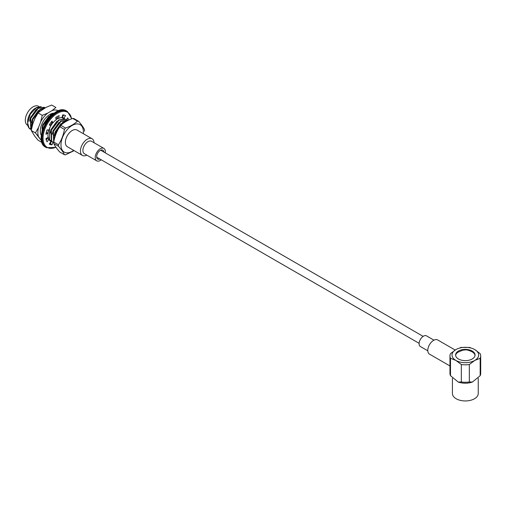 <?xml version="1.0" encoding="UTF-8"?>
<svg xmlns="http://www.w3.org/2000/svg" width="506" height="506" viewBox="0 0 506 506"><rect width="100%" height="100%" fill="white"/><g stroke="black" fill="none" stroke-linecap="round" stroke-linejoin="round"><path stroke-width="0.76" d="M458.449 358.988A9.734 5.623 180 0 1 455.596 355.01A9.734 5.623 180 0 1 465.33 349.393A9.734 5.623 180 0 1 475.064 355.01A9.734 5.623 180 0 1 469.056 360.202A9.734 5.623 180 0 1 458.449 358.988A9.734 5.623 180 0 1 455.596 355.01A9.734 5.623 180 0 1 465.33 349.393A9.734 5.623 180 0 1 475.064 355.01A9.734 5.623 180 0 1 469.056 360.202A9.734 5.623 180 0 1 458.449 358.988M455.912 360.449A13.32 7.691 180 0 1 455.912 349.576A13.32 7.691 180 0 1 474.748 349.576A13.32 7.691 180 0 1 474.748 360.449A13.32 7.691 180 0 1 455.912 360.449L461.333 364.516A15.37 8.874 180 0 0 469.328 364.516L474.748 360.449L480.169 358.254A15.37 8.874 180 0 0 480.7 355.946A15.37 8.874 180 0 1 480.169 358.254L480.169 375.692A15.37 8.874 0 0 0 480.194 375.648A15.37 8.874 0 0 0 480.7 373.384L480.7 355.946A15.37 8.874 180 0 0 480.169 353.643L474.748 349.576A13.32 7.691 180 0 1 474.748 360.449A13.32 7.691 180 0 1 455.912 360.449A13.32 7.691 180 0 1 455.912 349.576L450.492 353.643A15.37 8.874 180 0 0 449.96 355.946A15.37 8.874 180 0 1 450.492 353.643L455.912 349.576A13.32 7.691 180 0 1 474.748 349.576L480.169 353.643A15.37 8.874 180 0 1 480.7 355.946L480.7 373.384A15.37 8.874 0 0 1 480.194 375.648A15.37 8.874 0 0 1 480.169 375.692L480.169 358.254L474.748 360.449L469.328 364.516A15.37 8.874 180 0 1 461.333 364.516L461.333 381.954L461.333 364.516L455.912 360.449L450.492 358.254A15.37 8.874 180 0 1 449.96 355.946A15.37 8.874 180 0 0 450.492 358.254L455.912 360.449M469.328 381.954L472.357 382.087L480.169 375.692L472.357 382.087C467.67 383.592 462.99 383.592 458.309 382.087L461.333 381.954A15.37 8.874 180 0 0 469.328 381.954L469.328 364.516L469.328 381.954L472.357 382.087C467.67 383.592 462.99 383.592 458.309 382.087L461.333 381.954A15.37 8.874 180 0 0 469.328 381.954M450.492 375.692L458.303 382.093L450.492 375.692A15.37 8.874 180 0 1 450.466 375.648A15.37 8.874 180 0 1 449.96 373.384L449.96 355.946L449.96 373.384A15.37 8.874 180 0 0 450.466 375.648A15.37 8.874 180 0 0 450.492 375.692L450.492 358.254L450.492 375.692M452.421 393.497A12.909 7.451 0 0 0 465.33 400.948A12.909 7.451 0 0 0 478.24 393.497L478.24 378.343L478.24 393.497A12.909 7.451 0 0 1 465.33 400.948A12.909 7.451 0 0 1 452.421 393.497L452.421 378.343L452.421 393.497M427.798 350.392A8.197 4.731 120 0 0 429.499 354.149L449.96 365.958L429.499 354.149A8.197 4.731 120 0 1 427.798 350.392A8.197 4.731 120 0 1 431.378 342.145A8.197 4.731 120 0 1 437.696 339.95A8.197 4.731 120 0 0 431.378 342.145A8.197 4.731 120 0 0 427.798 350.392M419.107 343.7A6.148 3.548 120 0 0 420.378 346.515L427.81 350.803L420.378 346.515A6.148 3.548 120 0 1 419.107 343.7A6.148 3.548 120 0 1 421.789 337.515A6.148 3.548 120 0 1 426.526 335.864A6.148 3.548 120 0 0 421.789 337.515A6.148 3.548 120 0 0 419.107 343.7M100.289 150.434A5.123 2.96 -60 0 1 102.851 150.181A5.123 2.96 -60 0 1 103.888 152.053A5.123 2.96 -60 0 0 102.851 150.181A5.123 2.96 -60 0 0 100.289 150.434A5.123 2.96 -60 0 0 96.943 154.95A5.123 2.96 -60 0 0 97.728 159.055A5.123 2.96 -60 0 1 96.943 154.95A5.123 2.96 -60 0 1 100.289 150.434M99.872 159.01A5.123 2.96 -60 0 1 97.728 159.055A5.123 2.96 -60 0 0 99.872 159.01M100.289 148.758A7.173 4.143 -60 0 1 103.875 148.403A7.173 4.143 -60 0 1 105.267 152.85A7.173 4.143 -60 0 0 103.875 148.403L91.561 141.294A7.173 4.143 -60 0 0 87.974 141.648A7.173 4.143 -60 0 1 91.561 141.294L103.875 148.403A7.173 4.143 -60 0 0 100.289 148.758A7.173 4.143 -60 0 0 95.602 155.083A7.173 4.143 -60 0 0 96.703 160.826A7.173 4.143 -60 0 1 95.602 155.083A7.173 4.143 -60 0 1 100.289 148.758M101.251 159.807A7.173 4.143 -60 0 1 96.703 160.826L84.388 153.716A7.173 4.143 -60 0 1 83.288 147.967A7.173 4.143 -60 0 1 87.974 141.648A7.173 4.143 -60 0 0 83.288 147.967A7.173 4.143 -60 0 0 84.388 153.716L96.703 160.826A7.173 4.143 -60 0 0 101.251 159.807M87.247 139.22A9.633 5.56 -60 0 1 92.067 138.745A9.633 5.56 -60 0 1 94.046 142.73A9.633 5.56 -60 0 0 92.067 138.745L76.994 130.042A9.633 5.56 -60 0 0 72.181 130.523A9.633 5.56 -60 0 1 76.994 130.042L92.067 138.745A9.633 5.56 -60 0 0 87.247 139.22A9.633 5.56 -60 0 0 80.954 147.708A9.633 5.56 -60 0 0 82.434 155.424A9.633 5.56 -60 0 1 80.954 147.708A9.633 5.56 -60 0 1 87.247 139.22M86.874 155.152A9.633 5.56 -60 0 1 82.434 155.424L67.361 146.727A9.633 5.56 -60 0 1 65.888 139.011A9.633 5.56 -60 0 1 72.181 130.523A9.633 5.56 -60 0 0 65.888 139.011A9.633 5.56 -60 0 0 67.361 146.727L82.434 155.424A9.633 5.56 -60 0 0 86.874 155.152M84.515 129.738A18.431 10.645 -60 0 1 84.534 130.466A18.431 10.645 -60 0 1 84.515 131.206A18.431 10.645 -60 0 0 84.534 130.466A18.431 10.645 -60 0 0 84.515 129.738C83.49 127.468 81.504 124.64 78.556 121.263L73.832 118.537A18.431 10.645 120 0 0 72.731 118.436L77.456 121.162A18.431 10.645 -60 0 1 78.556 121.263L73.832 118.537A18.431 10.645 120 0 0 72.731 118.436C67.804 120.175 63.832 122.471 60.815 125.317L61.043 125.039L60.815 125.317A18.431 10.645 120 0 0 59.714 126.69L64.439 129.416A18.431 10.645 -60 0 1 65.533 128.043L60.815 125.317C63.832 122.471 67.804 120.175 72.731 118.436L77.456 121.162C74.439 124.014 70.467 126.31 65.533 128.043L60.815 125.317A18.431 10.645 120 0 0 59.714 126.69C56.767 131.25 54.781 136.373 53.756 142.047A18.431 10.645 120 0 0 53.756 143.514L58.475 146.24A18.431 10.645 -60 0 1 58.475 144.773L53.756 142.047A18.431 10.645 120 0 0 53.756 143.514C54.781 145.785 56.767 148.612 59.714 151.996C56.767 148.612 54.781 145.785 53.756 143.514L58.475 146.24C61.422 149.624 63.414 152.451 64.439 154.722L59.714 151.996L64.439 154.722A18.431 10.645 -60 0 0 65.533 154.817L73.478 150.978L65.533 154.817A18.431 10.645 -60 0 1 64.439 154.722C63.414 152.451 61.422 149.624 58.475 146.24A18.431 10.645 -60 0 1 58.475 144.773L53.756 142.047C54.781 136.373 56.767 131.25 59.714 126.69L59.328 127.183L59.714 126.69L64.439 129.416C63.408 135.089 61.422 140.213 58.475 144.773C61.422 140.213 63.408 135.089 64.439 129.416A18.431 10.645 -60 0 1 65.533 128.043C70.467 126.31 74.439 124.014 77.456 121.162A18.431 10.645 -60 0 1 78.556 121.263C81.504 124.64 83.49 127.468 84.515 129.738M54.629 137.999A12.973 7.489 -60 0 1 61.296 124.761A12.973 7.489 -60 0 0 54.629 137.999M66.609 121.219L63.067 122.534L55.464 132.61L54.408 138.72L55.464 132.61L63.067 122.534L66.609 121.219M67.001 120.997L62.712 122.332L55.116 132.408L54.148 139.656L55.116 132.408L62.712 122.332L67.001 120.997M61.081 123.521L55.122 131.914L54.287 135.5L55.122 131.914L61.081 123.521M67.494 120.719L61.005 121.345L53.408 131.421L53.75 142.211L53.408 131.421L61.005 121.345L67.235 120.548L60.657 121.143L53.054 131.225L53.744 142.439L53.054 131.225L60.657 121.143L66.881 120.346L67.494 120.719M59.019 122.338L53.06 130.725L52.232 134.311L53.06 130.725L59.019 122.338M65.97 119.966L65.173 119.365L58.949 120.156L51.346 130.238L51.688 141.022L53.231 142.426L51.34 140.826L50.998 130.036L58.601 119.954L64.825 119.163L58.601 119.954L50.998 130.036L51.34 140.826L53.231 142.426L51.688 141.022L51.346 130.238L58.949 120.156L64.825 119.163L65.97 119.966M56.963 121.149L51.005 129.536L50.17 133.122L51.005 129.536L56.963 121.149M63.908 118.777L61.77 117.696L63.908 118.777M58.291 118.233L56.166 119.454L58.291 118.233M52.681 122.869L50.885 125.57L52.681 122.869M49.506 128.467L49.632 139.839L52.08 141.642L49.284 139.637L48.045 136.55L49.284 139.637L51.176 141.237L49.632 139.839L49.506 128.467M57.943 118.031L56.065 119.074L57.943 118.031M52.327 122.667L50.53 125.368L52.327 122.667M48.532 130.112L47.962 133.021L48.532 130.112M52.175 122.578L50.347 125.267L52.175 122.578M48.431 130.093L48.114 131.939L48.431 130.093M57.146 116.715L56.805 116.829L57.146 116.715M47.115 137.91L47.564 138.638L47.115 137.91M49.379 140.194L50.024 140.453L49.379 140.194M46.944 138.024L47.273 138.517L46.944 138.024M46.375 138.385L47.026 138.846L46.375 138.385M46.331 138.416L46.71 138.663L46.331 138.416M52.611 114.476L50.72 115.406L43.118 125.482L42.061 131.661L43.118 125.482L50.72 115.406L52.611 114.476M53.187 114.008L50.366 115.204L42.77 125.279L41.827 132.698L42.77 125.279L50.366 115.204L53.187 114.008M48.734 116.393L42.776 124.786L41.941 128.372L42.776 124.786L48.734 116.393M40.676 133.774L41.435 135.134L40.676 133.774M38.532 106.304A10.961 6.331 120 0 0 27.571 112.629A10.961 6.331 120 0 0 27.571 125.292L27.874 125.463L27.571 125.292A10.961 6.331 120 0 1 27.571 112.629A10.961 6.331 120 0 1 38.532 106.304L38.994 106.564L38.532 106.304M35.401 108.202A10.961 6.331 120 0 0 27.647 121.63L27.647 121.895A11.29 6.521 120 0 0 27.653 122.256A11.29 6.521 120 0 1 27.647 121.895A11.29 6.521 120 0 1 28.583 117.025A11.29 6.521 120 0 0 27.647 121.895L27.647 121.63A10.961 6.331 120 0 1 35.401 108.202L41.29 106.551L36.495 107.569L30.316 114.154L27.653 123.021A12.973 7.489 120 0 0 27.647 123.268A12.973 7.489 120 0 0 30.335 129.207A12.973 7.489 120 0 1 27.647 123.268A12.973 7.489 120 0 1 27.653 123.021L29.057 127.955L31.271 129.681L29.057 127.955L27.653 123.021L30.316 114.154L36.495 107.569L35.401 108.202M36.388 109.264L30.43 117.658L29.595 121.244L30.43 117.658L36.388 109.264M44.25 107.278L38.02 108.075L30.423 118.151L30.765 128.941L31.283 129.555L30.765 128.941L30.423 118.151L38.02 108.075L44.598 107.481L38.374 108.278L30.771 118.353L31.302 129.391L30.771 118.353L38.374 108.278L44.25 107.278M45.167 107.879L44.598 107.481L45.167 107.879M38.443 110.453L32.485 118.84L31.65 122.433L32.485 118.84L38.443 110.453M44.977 107.993L40.082 109.264L32.479 119.34L31.657 127.423L32.479 119.34L40.082 109.264L44.977 107.993M44.737 108.132L40.429 109.46L32.827 119.542L31.853 126.709L32.827 119.542L40.429 109.46L44.737 108.132M32.757 124.021L31.239 130.497L34.914 136.411L38.058 140.194L42.087 142.521L38.058 140.194L34.914 136.411L31.239 130.497L35.414 132.907L38.557 127.367L40.714 121.807L42.232 115.33L47.709 113.11L52.017 110.618A16.976 9.804 -60 0 1 58.5 110.89A16.976 9.804 -60 0 0 52.017 110.618L55.869 107.462L51.694 105.052L46.223 107.272L38.431 112.389L34.914 118.461L32.757 124.021L31.239 130.497L35.414 132.907L38.557 127.367L40.714 121.807A16.976 9.804 -60 0 1 47.709 113.11L52.017 110.618L55.869 107.462L51.694 105.052L46.223 107.272L41.909 109.764L38.058 112.92L42.232 115.33L47.709 113.11A16.976 9.804 -60 0 0 40.714 121.807L42.232 115.33L38.058 112.92L34.914 118.461L32.757 124.021M41.524 140.288A16.976 9.804 -60 0 1 40.714 139.757L35.414 132.907L38.557 136.69A16.976 9.804 -60 0 1 38.557 127.367A16.976 9.804 -60 0 0 38.557 136.69L40.714 139.757A16.976 9.804 -60 0 0 41.524 140.288M49.86 114.457A13.523 7.811 -60 0 1 54.313 113.154A13.523 7.811 -60 0 0 49.86 114.457L49.86 114.457A13.523 7.811 -60 0 0 40.297 131.022A13.523 7.811 -60 0 1 49.86 114.457M41.397 135.532A13.523 7.811 -60 0 1 40.297 131.022A13.523 7.811 -60 0 0 41.397 135.532M40.41 132.553A13.422 7.748 120 0 0 41.403 135.437A13.422 7.748 120 0 1 40.41 132.553L40.303 130.795L40.41 132.553M54.243 113.211A13.422 7.748 120 0 0 49.828 114.476A13.422 7.748 120 0 1 54.243 113.211M49.487 114.691A12.296 7.097 -60 0 1 53.44 113.806A12.296 7.097 -60 0 0 49.487 114.691M472.212 351.898A9.734 5.623 180 0 1 472.838 352.296A9.734 5.623 180 0 1 475.033 355.44A9.734 5.623 180 0 0 472.838 352.296L471.877 351.683C465.735 348.95 465.577 350.095 462.655 350.203L457.822 352.296L462.655 350.203C465.577 350.095 465.735 348.95 471.877 351.683L472.838 352.296A9.734 5.623 180 0 0 472.212 351.898M455.621 355.44A9.734 5.623 180 0 1 457.822 352.296A9.734 5.623 180 0 0 455.621 355.44M46.229 139.903L47.298 138.48L48.867 139.384A13.32 7.691 120 0 0 50.739 141.389A13.32 7.691 120 0 0 50.967 141.509L49.265 144.083A16.394 9.469 120 0 0 52.055 144.817L52.795 142.173L52.055 144.817L50.492 143.913L51.226 141.269L50.492 143.913A16.394 9.469 120 0 1 49.449 143.805A16.394 9.469 120 0 0 50.492 143.913L52.055 144.817A16.394 9.469 120 0 1 49.265 144.083L50.967 141.509L50.518 141.25L50.967 141.509A13.32 7.691 120 0 1 50.739 141.389A13.32 7.691 120 0 1 48.867 139.384L47.298 138.48L46.229 139.903M46.305 132.37L48.152 133.129A13.32 7.691 120 0 0 48.152 137.252L45.964 138.65A16.394 9.469 120 0 0 47.026 141.825L48.867 139.384L47.026 141.825A16.394 9.469 120 0 1 45.964 138.65L48.152 137.252A13.32 7.691 120 0 1 48.152 133.129L46.305 132.37M51.277 122.06L52.839 122.964L52.055 121.054A16.394 9.469 120 0 0 49.265 125.014L50.967 125.621A13.32 7.691 120 0 0 48.867 130.168L47.026 129.852A16.394 9.469 120 0 0 45.964 134.261L48.152 133.129L45.964 134.261A16.394 9.469 120 0 1 47.026 129.852L48.867 130.168A13.32 7.691 120 0 1 50.967 125.621L49.43 124.729L50.967 125.621L49.265 125.014A16.394 9.469 120 0 1 52.055 121.054L52.839 122.964L51.277 122.06M56.995 117.487L57.172 116.595L56.995 117.487L58.557 118.391L59.126 115.621A16.394 9.469 120 0 0 55.673 117.613L56.236 119.726A13.32 7.691 120 0 0 52.839 122.964A13.32 7.691 120 0 1 56.236 119.726L55.673 117.613A16.394 9.469 120 0 1 59.126 115.621L58.557 118.391L56.995 117.487M62.263 117.291L63.781 114.995L62.263 117.291L63.832 118.195L65.533 115.615A16.394 9.469 120 0 0 62.738 114.887L61.953 117.702A13.32 7.691 120 0 0 58.557 118.391A13.32 7.691 120 0 1 61.953 117.702L62.738 114.887A16.394 9.469 120 0 1 65.533 115.615L63.832 118.195L62.263 117.291M63.99 118.802A13.32 7.691 120 0 0 62.712 117.55A13.32 7.691 120 0 1 63.99 118.802M67.266 120.15A16.394 9.469 120 0 0 66.994 118.897A16.394 9.469 120 0 1 67.266 120.15L66.925 120.371L67.88 120.504L67.266 120.15M65.413 119.511A13.32 7.691 120 0 0 64.06 118.315A13.32 7.691 120 0 0 63.832 118.195A13.32 7.691 120 0 1 64.06 118.315A13.32 7.691 120 0 1 65.413 119.511M67.766 117.879L66.153 120.023L67.766 117.879A16.394 9.469 120 0 1 68.639 120.099A16.394 9.469 120 0 0 67.766 117.879M83.389 131.914A15.857 9.152 -60 0 1 83.294 133.679A15.857 9.152 -60 0 0 83.389 131.914A15.857 9.152 -60 0 0 71.681 125.735A15.857 9.152 -60 0 0 61.011 145.975A15.857 9.152 -60 0 0 73.661 150.364A15.857 9.152 -60 0 1 61.011 145.975A15.857 9.152 -60 0 1 71.681 125.735A15.857 9.152 -60 0 1 83.389 131.914M71.523 118.802A20.291 11.714 120 0 0 56.204 114.033A20.291 11.714 120 0 0 43.054 137.98A20.291 11.714 120 0 0 55.938 147.176A20.291 11.714 120 0 1 43.054 137.98A20.291 11.714 120 0 1 56.204 114.033A20.291 11.714 120 0 1 71.523 118.802M67.412 111.497A20.904 12.068 120 0 0 46.514 123.565A20.904 12.068 120 0 0 46.514 147.701L56.052 147.341L46.514 147.701A20.904 12.068 120 0 1 46.514 123.565A20.904 12.068 120 0 1 67.412 111.497L71.738 118.727L67.412 111.497L66.716 111.099A20.904 12.068 120 0 0 45.818 123.167A20.904 12.068 120 0 0 45.818 147.303L46.514 147.701L45.818 147.303A20.904 12.068 120 0 1 45.818 123.167A20.904 12.068 120 0 1 66.716 111.099C53.623 101.946 31.347 140.535 45.818 147.303C31.347 140.535 53.623 101.946 66.716 111.099L67.412 111.497M470.112 347.445L460.549 347.445L470.112 347.445M437.696 339.95L455.141 350.025L437.696 339.95M426.526 335.864L433.958 340.158L426.526 335.864M423.13 336.37L100.707 150.219L423.13 336.37M419.113 343.327L96.69 157.176L419.113 343.327M59.328 127.183L61.043 125.039L59.328 127.183M27.647 122.332L27.647 123.268L27.647 122.332M38.437 112.395L37.419 113.667L38.437 112.395"/></g></svg>
